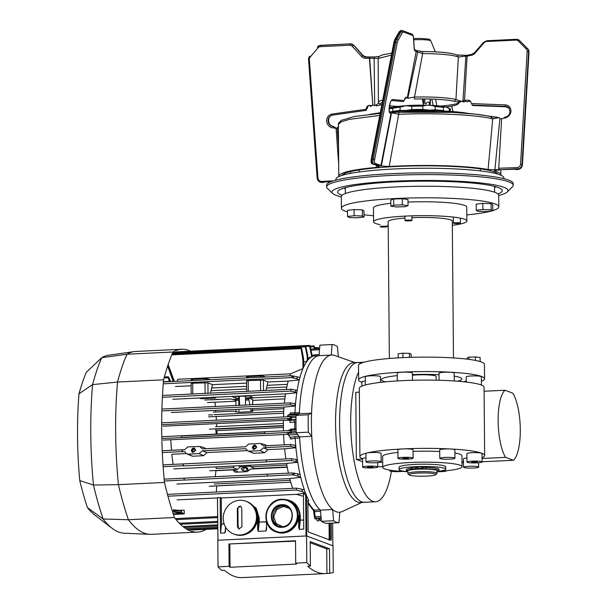 <?xml version="1.0" encoding="UTF-8"?>
<svg xmlns="http://www.w3.org/2000/svg" width="608" height="608" viewBox="0 0 608 608"><rect width="100%" height="100%" fill="white"/><g stroke="black" fill="none" stroke-linecap="round" stroke-linejoin="round"><path stroke-width="0.91" d="M373.54 215.734A78.706 9.69 -0.5 0 1 364.04 214.806M347.487 211.88A78.706 9.69 -0.5 0 1 341.407 208.21A78.706 9.69 -0.5 0 1 395.983 198.504A78.706 9.69 -0.5 0 1 498.811 206.834A78.706 9.69 -0.5 0 1 492.799 210.611M341.407 208.21L341.308 196.642A78.706 9.69 -0.5 0 1 395.884 186.937A78.706 9.69 -0.5 0 1 498.712 195.267L498.811 206.834M491.538 210.976A78.706 9.69 -0.5 0 1 466.815 214.92M409.541 220.871A3.496 0.433 -0.5 0 1 404.966 220.506A3.496 0.433 -0.5 0 1 407.398 220.073A3.496 0.433 -0.5 0 1 411.966 220.438A3.496 0.433 -0.5 0 1 409.541 220.871M386.969 226.488A3.496 0.433 -0.5 0 1 387.136 226.617A3.496 0.433 -0.5 0 1 384.18 227.065A3.496 0.433 -0.5 0 1 380.304 226.807A3.496 0.433 -0.5 0 1 380.137 226.678A3.496 0.433 -0.5 0 1 383.093 226.229A3.496 0.433 -0.5 0 1 386.969 226.488M453.553 223.273A3.496 0.433 -0.5 0 1 453.386 223.144A3.496 0.433 -0.5 0 1 456.342 222.695A3.496 0.433 -0.5 0 1 460.21 222.954A3.496 0.433 -0.5 0 1 460.385 223.083A3.496 0.433 -0.5 0 1 457.429 223.531A3.496 0.433 -0.5 0 1 453.553 223.273M347.525 216.478L354.145 215.718L362.414 216L364.063 217.041L357.443 217.808L349.174 217.527L347.525 216.478L347.472 210.345L354.092 209.585L362.36 209.866L364.01 210.908L364.063 217.041M354.145 215.718L354.092 209.585M362.414 216L362.36 209.866M492.799 210.832L486.18 211.592L477.918 211.31L476.262 210.269L482.881 209.509L491.15 209.79L492.799 210.832L492.746 204.698L491.097 203.657L482.828 203.376L482.881 209.509M491.15 209.79L491.097 203.657M476.262 210.269L476.208 204.136L482.828 203.376M402.298 204.866L408.029 205.633L405.164 206.674L396.568 206.956L390.838 206.188L393.71 205.147L402.298 204.866L402.245 198.732L407.976 199.5L408.029 205.633M390.838 206.188L390.784 200.055L393.657 199.014L402.245 198.732M393.71 205.147L393.657 199.014M361.874 382.31A62.966 7.752 -0.5 0 1 358.644 379.901A62.966 7.752 -0.5 0 1 402.306 372.134A62.966 7.752 -0.5 0 1 484.568 378.799A62.966 7.752 -0.5 0 1 481.392 381.269M358.644 379.901L358.522 365.438A62.966 7.752 -0.5 0 1 402.184 357.671A62.966 7.752 -0.5 0 1 484.447 364.336L484.568 378.799M389.363 358.492L388.17 221.692A32.064 3.944 -0.5 0 1 404.951 218.067M388.2 225.857A46.641 5.738 -0.5 0 1 387.129 225.735M380.122 224.686A46.641 5.738 -0.5 0 1 373.593 221.814A46.641 5.738 -0.5 0 1 405.931 216.068A46.641 5.738 -0.5 0 1 466.868 221A46.641 5.738 -0.5 0 1 452.329 225.302M373.593 221.814L373.472 207.928A46.641 5.738 -0.5 0 1 390.815 203.308M407.998 202.084A46.641 5.738 -0.5 0 1 466.746 207.115L466.868 221M411.943 217.664A32.064 3.944 -0.5 0 1 452.291 221.13L453.484 357.937M385.525 381.847A40.227 4.955 -0.5 0 1 397.252 375.615M412.406 374.604A40.227 4.955 -0.5 0 1 439.052 374.733M454.222 376.17A40.227 4.955 -0.5 0 1 457.725 381.216M480.145 361.57L480.115 357.474L475.372 356.926L468.867 357.192L467.096 358.006L467.104 359.153M475.372 356.926L475.403 360.422M468.867 357.192L468.882 359.374M411.168 357.329L411.137 354.145L409.427 353.354L402.929 353.195L398.149 353.818L398.187 357.884M402.929 353.195L402.967 357.633M409.427 353.354L409.458 357.382M409.138 474.894L407.968 473.769A14.577 1.794 -0.5 0 1 407.854 473.548A14.577 1.794 -0.5 0 1 420.158 471.664A14.577 1.794 -0.5 0 1 436.301 472.75A14.577 1.794 -0.5 0 1 437.008 473.29A14.577 1.794 -0.5 0 1 436.894 473.518L435.746 474.666A13.406 1.649 179.5 0 0 435.206 473.959A13.406 1.649 179.5 0 0 419.535 472.994A13.406 1.649 179.5 0 0 409.138 474.894A13.406 1.649 179.5 0 0 409.678 475.19A13.406 1.649 179.5 0 0 423.7 476.208A13.406 1.649 179.5 0 0 435.746 474.666M437.008 473.29L436.985 470.744A14.577 1.794 179.5 0 0 436.278 470.204A14.577 1.794 179.5 0 0 420.136 469.118A14.577 1.794 179.5 0 0 407.831 471.002L407.854 473.548M412.406 375.258A14.577 1.794 -0.5 0 1 435.457 375.904A14.577 1.794 -0.5 0 1 436.156 376.443L436.194 380.205M417.483 467.719A14.577 1.794 179.5 0 0 417.103 467.742M413.28 469.102L415.56 469.042L413.28 469.102M419.391 468.814L421.663 468.745L419.391 468.814M419.056 469.156L417.491 468.57A18.772 2.31 -0.5 0 1 421.914 468.449L423.176 468.586A3.496 0.433 179.5 0 0 425.82 468.852A16.325 2.006 -0.5 0 1 438.193 470.106A16.325 2.006 -0.5 0 1 438.984 470.714A16.325 2.006 -0.5 0 1 436.992 471.694A7.577 0.935 179.5 0 0 446.728 470.721A7.577 0.935 179.5 0 0 446.728 470.698L446.728 470.698M407.839 471.823A16.325 2.006 -0.5 0 1 407.124 471.603A16.325 2.006 -0.5 0 1 406.334 470.995A16.325 2.006 -0.5 0 1 410.742 469.581A3.496 0.433 179.5 0 0 411.684 469.277A3.496 0.433 179.5 0 0 411.517 469.148L411.51 467.757A3.496 0.433 179.5 0 1 411.677 467.886L411.684 468.958M423.176 468.586L423.16 467.195A3.496 0.433 179.5 0 0 425.813 467.468A16.325 2.006 -0.5 0 1 438.186 468.715A16.325 2.006 -0.5 0 1 438.968 469.323L438.984 470.714M411.403 469.102L411.859 468.935L411.844 467.552A18.772 2.31 -0.5 0 1 415.811 467.263L417.384 467.848L417.4 469.232L415.826 468.654L415.811 467.263M411.859 468.935A18.772 2.31 -0.5 0 1 415.826 468.654M417.491 468.57L417.483 467.18A18.772 2.31 -0.5 0 1 421.906 467.066L423.046 467.157L423.054 468.54M406.334 470.995L406.326 469.604A16.325 2.006 -0.5 0 1 410.734 468.19A3.496 0.433 179.5 0 0 411.396 468.061M424.726 469.08A13.65 1.68 179.5 0 0 420.06 469.125M391.4 471.36A69.958 21.212 -92.8 0 1 375.524 501.752A69.958 21.212 -92.8 0 1 372.757 501.296A69.958 21.212 -92.8 0 1 352.047 446.675A69.958 21.212 -92.8 0 1 358.576 371.997M375.524 501.752L364.42 502.284A69.958 21.212 -92.8 0 1 361.661 501.836A69.958 21.212 -92.8 0 1 339.697 428.906A69.958 21.212 -92.8 0 1 357.679 362.528L363.964 362.231M362.543 458.789A62.381 7.676 -0.5 0 1 359.898 456.608L359.305 388.337A62.381 7.676 -0.5 0 1 366.176 384.765A62.381 7.676 -0.5 0 1 402.564 380.654A62.381 7.676 -0.5 0 1 450.148 380.714A62.381 7.676 -0.5 0 1 481.057 384.932A62.381 7.676 -0.5 0 1 484.059 387.25L484.66 455.521A62.381 7.676 -0.5 0 1 482.053 457.74M482.091 461.928A7.577 0.935 179.5 0 0 481.726 461.647A7.577 0.935 179.5 0 0 473.336 461.084A7.577 0.935 179.5 0 0 466.936 462.057A7.577 0.935 179.5 0 0 467.301 462.338A7.577 0.935 179.5 0 0 475.692 462.908A7.577 0.935 179.5 0 0 482.091 461.928L482.015 453.484A7.577 0.935 179.5 0 0 481.65 453.196A62.381 7.676 -0.5 0 1 484.66 455.521M463.486 461.472A62.381 7.676 -0.5 0 1 461.974 461.647M382.69 462.338A62.381 7.676 -0.5 0 1 380.623 462.141M380.479 382.386L380.426 376.626A7.577 0.935 179.5 0 0 380.061 376.344A7.577 0.935 179.5 0 0 371.67 375.774A7.577 0.935 179.5 0 0 365.271 376.755L365.34 384.986M412.452 380.281L412.391 373.008A7.577 0.935 179.5 0 0 412.026 372.727A7.577 0.935 179.5 0 0 403.628 372.157A7.577 0.935 179.5 0 0 397.229 373.137L397.298 380.935M454.26 380.965L454.191 373.061A7.577 0.935 179.5 0 0 453.826 372.78A7.577 0.935 179.5 0 0 445.436 372.218A7.577 0.935 179.5 0 0 439.037 373.198L439.098 380.274M481.422 385.069L481.346 376.77A7.577 0.935 179.5 0 0 480.981 376.481A7.577 0.935 179.5 0 0 472.591 375.919A7.577 0.935 179.5 0 0 466.192 376.899L466.237 382.037M438.003 471.405A39.642 4.879 179.5 0 0 462.019 466.708A39.642 4.879 179.5 0 0 460.112 465.234A39.642 4.879 179.5 0 0 416.206 462.285A39.642 4.879 179.5 0 0 382.728 467.4A39.642 4.879 179.5 0 0 384.644 468.874A39.642 4.879 179.5 0 0 407.421 471.702M462.019 466.708L461.92 455.719A39.642 4.879 179.5 0 0 460.013 454.244A39.642 4.879 179.5 0 0 454.89 453.006M407.398 471.694A23.317 2.873 -0.5 0 1 400.201 470.44A23.317 2.873 -0.5 0 1 399.076 469.574A23.317 2.873 -0.5 0 1 418.768 466.564A23.317 2.873 -0.5 0 1 444.592 468.297A23.317 2.873 -0.5 0 1 445.71 469.163A23.317 2.873 -0.5 0 1 438.155 471.352M445.71 469.163L445.694 466.853A23.317 2.873 179.5 0 0 444.57 465.986A23.317 2.873 179.5 0 0 418.745 464.254A23.317 2.873 179.5 0 0 399.053 467.256L399.076 469.574M463.896 467.514A7.577 0.935 179.5 0 0 472.294 468.084A7.577 0.935 179.5 0 0 478.694 467.104A7.577 0.935 179.5 0 0 478.329 466.822A7.577 0.935 179.5 0 0 469.931 466.26A7.577 0.935 179.5 0 0 463.532 467.233A7.577 0.935 179.5 0 0 463.896 467.514M471.74 462.126L477.432 461.966L471.74 462.126M440.146 458.637A7.577 0.935 179.5 0 0 448.537 459.2A7.577 0.935 179.5 0 0 454.936 458.227A7.577 0.935 179.5 0 0 454.571 457.946A7.577 0.935 179.5 0 0 446.181 457.383A7.577 0.935 179.5 0 0 439.782 458.356A7.577 0.935 179.5 0 0 440.146 458.637M454.936 458.227L454.86 449.776A7.577 0.935 179.5 0 0 454.495 449.494A7.577 0.935 179.5 0 0 450.741 448.985A7.577 0.935 179.5 0 0 439.706 449.912L439.782 458.356M398.339 458.584A7.577 0.935 179.5 0 0 406.737 459.146A7.577 0.935 179.5 0 0 413.136 458.166A7.577 0.935 179.5 0 0 412.771 457.885A7.577 0.935 179.5 0 0 404.373 457.322A7.577 0.935 179.5 0 0 397.974 458.295A7.577 0.935 179.5 0 0 398.339 458.584M413.136 458.166L413.06 449.722A7.577 0.935 179.5 0 0 412.695 449.441A7.577 0.935 179.5 0 0 403.157 448.917A7.577 0.935 179.5 0 0 397.906 449.852L397.974 458.295M402.777 458.364L408.47 458.204L402.777 458.364M366.373 462.202A7.577 0.935 179.5 0 0 374.771 462.764A7.577 0.935 179.5 0 0 381.17 461.784A7.577 0.935 179.5 0 0 380.806 461.502A7.577 0.935 179.5 0 0 372.408 460.94A7.577 0.935 179.5 0 0 366.008 461.913A7.577 0.935 179.5 0 0 366.373 462.202M381.17 461.784L381.094 453.34A7.577 0.935 179.5 0 0 380.73 453.059A7.577 0.935 179.5 0 0 374.133 452.466A7.577 0.935 179.5 0 0 366.776 453.036A7.577 0.935 179.5 0 0 365.94 453.469L366.008 461.913M362.976 467.377A7.577 0.935 179.5 0 0 371.366 467.94A7.577 0.935 179.5 0 0 377.766 466.959A7.577 0.935 179.5 0 0 377.401 466.678A7.577 0.935 179.5 0 0 369.01 466.116A7.577 0.935 179.5 0 0 362.611 467.096A7.577 0.935 179.5 0 0 362.976 467.377M367.414 467.157L373.107 466.997L367.414 467.157M390.898 470.296A7.577 0.935 179.5 0 0 389.766 470.797A7.577 0.935 179.5 0 0 390.131 471.078A7.577 0.935 179.5 0 0 402.04 471.42M513.418 460.279A36.146 10.959 87.2 0 0 520.296 429.4A36.146 10.959 87.2 0 0 512.833 393.171L505.005 390.245A36.146 10.959 -92.8 0 0 498.134 421.124A36.146 10.959 -92.8 0 0 505.59 457.353L513.418 460.279L482.091 461.791M463.494 462.688L461.981 462.764M382.728 466.587L377.766 466.822M365.978 457.832A7.577 0.935 179.5 0 0 362.535 458.645L362.611 467.096M359.898 456.608A62.381 7.676 -0.5 0 1 366.776 453.036A62.381 7.676 -0.5 0 1 403.157 448.917A62.381 7.676 -0.5 0 1 450.741 448.985A62.381 7.676 -0.5 0 1 481.65 453.196A7.577 0.935 179.5 0 0 473.26 452.633A7.577 0.935 179.5 0 0 466.86 453.614L466.936 462.057M466.898 457.976A7.577 0.935 179.5 0 0 463.463 458.789L463.532 467.233M408.28 468.631A15.74 1.938 -0.5 0 1 411.274 468.092M416.746 467.613A15.74 1.938 -0.5 0 1 417.483 467.567M424.924 467.438A15.74 1.938 -0.5 0 1 429.788 467.598M439.721 451.531A39.642 4.879 179.5 0 0 413.075 451.394M397.928 452.42A39.642 4.879 179.5 0 0 382.637 456.41L382.728 467.4M365.309 381.117A7.577 0.935 179.5 0 0 361.866 381.93L361.904 386.118M466.23 381.262A7.577 0.935 179.5 0 0 463.334 381.725M362.543 459.124L356.364 459.42L355.779 392.312L359.336 392.137M484.097 391.256L505.005 390.245M362.566 461.738L356.364 459.42M482.06 458.485L505.59 457.353M364.481 502.284L360.521 502.55A70.034 21.234 -92.8 0 1 357.633 502.102A70.034 21.234 -92.8 0 1 335.639 428.906A70.034 21.234 -92.8 0 1 353.772 362.649L357.74 362.528M333.617 520.729L321.404 521.314A89.201 27.041 -92.8 0 0 326.77 523.321L338.975 522.736A89.201 27.041 -92.8 0 1 333.617 520.729L332.622 509.542A78.706 23.864 87.2 0 0 336.209 511.746A78.706 23.864 87.2 0 0 339.781 512.217A78.706 23.864 -92.8 0 0 342.205 511.526L361.76 502.466M321.404 521.314L320.416 510.127L332.622 509.542A78.706 23.864 -92.8 0 1 311.775 436.308L299.562 436.901L296.187 432.736L308.393 432.151A89.201 27.041 -92.8 0 1 308.241 414.793L311.57 413.136A78.706 23.864 -92.8 0 1 331.276 355.064L319.063 355.657L319.869 345.139L332.074 344.546A89.201 27.041 -92.8 0 1 334.757 345.124A89.201 27.041 -92.8 0 1 337.44 346.552L338.344 356.767M364.542 502.284A69.958 21.212 -92.8 0 1 361.661 501.836A69.958 21.212 -92.8 0 1 339.69 428.708A69.958 21.212 -92.8 0 1 357.8 362.528A69.958 21.212 -92.8 0 1 360.445 362.984M338.975 522.736L339.781 512.217M320.416 510.127A78.706 23.864 -92.8 0 1 299.562 436.901M308.393 432.151L311.775 436.308A78.706 23.864 87.2 0 1 311.57 413.136L299.364 413.729A78.706 23.864 -92.8 0 1 319.063 355.657M296.187 432.736A89.201 27.041 -92.8 0 1 296.035 415.386L308.241 414.793M296.035 415.386L299.364 413.729M332.074 344.546L331.276 355.064A78.706 23.864 87.2 0 1 334.674 355.475A78.706 23.864 87.2 0 1 334.848 355.536M233.746 534.037L234.642 534.371A17.488 16.53 -69.5 0 0 257.412 517.188A17.488 16.53 -69.5 0 0 246.886 501.608L245.997 501.273A17.488 16.53 -69.5 0 0 223.22 518.457A17.488 16.53 -69.5 0 0 233.746 534.037A17.488 16.53 -69.5 0 0 256.515 516.853A17.488 16.53 -69.5 0 0 245.997 501.273M240.677 506.266A2.333 2.204 -69.5 0 0 237.926 508.638L237.318 508.41L240.403 506.137L241.764 508.197L241.923 526.71L238.929 529.021L237.485 526.923L238.093 527.151A2.333 2.204 -69.5 0 0 239.218 529.104M238.093 527.151L237.926 508.638M237.485 526.923L237.318 508.41M190.555 351.173A180.728 54.796 87.2 0 0 181.655 349.258A180.728 54.796 87.2 0 0 173.014 352.002A205.914 62.426 87.2 0 0 163.575 379.818A180.728 54.796 87.2 0 0 164.472 482.44A205.914 62.426 87.2 0 0 174.458 517.514L128.402 519.734A180.728 54.796 87.2 0 0 144.316 533.155A180.728 54.796 87.2 0 0 149.933 534.333A180.728 54.796 87.2 0 0 151.46 534.326L197.516 532.106A180.728 54.796 87.2 0 0 206.158 529.355A205.914 62.426 87.2 0 0 206.165 529.348M174.458 517.514A180.728 54.796 87.2 0 0 190.372 530.936A180.728 54.796 87.2 0 0 197.516 532.106M181.655 349.258L135.599 351.477A180.728 54.796 87.2 0 0 134.079 351.622A180.728 54.796 87.2 0 0 126.958 354.228A205.914 62.426 87.2 0 0 117.519 382.037A180.728 54.796 87.2 0 0 118.416 484.66A205.914 62.426 87.2 0 0 128.402 519.734L103.132 518.989A178.372 54.082 87.2 0 0 112.054 528.268A178.372 54.082 87.2 0 0 118.704 532.053A178.372 54.082 87.2 0 0 124.245 533.216L149.933 534.333M134.079 351.622L108.619 355.209A178.372 54.082 87.2 0 0 101.726 357.694A203.558 61.712 87.2 0 0 92.583 384.621A178.372 54.082 87.2 0 0 93.465 485.032A203.558 61.712 87.2 0 0 103.132 518.989L87.438 507.596A163.856 49.674 87.2 0 0 94.78 515.022L112.054 528.268M164.472 482.44L118.416 484.66L93.465 485.032L79.739 480.563A189.042 57.312 87.2 0 0 87.438 507.596M163.575 379.818L117.519 382.037L92.583 384.621L78.979 393.809A163.856 49.674 87.2 0 0 79.739 480.563M173.014 352.002L126.958 354.228L101.726 357.694L86.26 372.37A189.042 57.312 87.2 0 0 78.979 393.809M216.319 492.016A180.728 54.796 87.2 0 0 216.691 485.921M217.064 434.044A180.728 54.796 87.2 0 0 216.927 430.639M216.744 426.649A180.728 54.796 87.2 0 0 216.592 423.882M216.38 420.189A180.728 54.796 87.2 0 0 216.144 416.495M215.825 411.966A180.728 54.796 87.2 0 0 215.703 410.37M215.384 406.486A180.728 54.796 87.2 0 0 215.012 402.222M295.716 563.122A202.882 61.507 87.2 0 0 296.62 564.064L230.029 567.279A202.882 61.507 -92.8 0 1 229.132 566.337L228.935 543.985L295.526 540.77L295.716 563.122L306.82 562.59L306.584 535.952L217.801 540.238L218.029 566.869A202.882 61.507 87.2 0 0 221.624 570.372L224.398 570.243A202.882 61.507 87.2 0 0 234.072 576.285A202.882 61.507 87.2 0 0 242.09 577.6L325.326 573.587A202.882 61.507 -92.8 0 1 317.308 572.272A202.882 61.507 -92.8 0 1 307.633 566.223L310.407 566.094L310.194 541.568L329.498 548.781L326.724 548.918L310.209 542.746M306.82 562.59A202.882 61.507 87.2 0 0 310.407 566.094M218.029 566.869L229.132 566.337M326.724 548.918L326.937 573.435A202.882 61.507 -92.8 0 1 325.326 573.587M329.498 548.781L329.711 573.306L326.937 573.435M329.711 573.306A202.882 61.507 87.2 0 0 333.268 572.47L333.032 545.84L306.584 535.952M228.935 543.985L295.526 541.143M229.832 544.312L230.029 567.279M281.93 527.288C267.976 528.588 267.771 504.777 281.732 504.731C295.678 503.432 295.883 527.242 281.93 527.288M289.454 508.432L283.351 506.487L276.686 509.588L273.729 516.602L276.108 523.534L282.614 526.733M239.37 396.636A3.093 0.38 -0.5 0 1 239.347 396.591A3.093 0.38 -0.5 0 1 241.49 396.211A3.093 0.38 -0.5 0 1 245.381 396.424A3.093 0.38 -0.5 0 1 245.526 396.538A3.093 0.38 -0.5 0 1 245.503 396.583L246.339 395.747M244.804 467.75A2.333 2.204 110.5 0 1 247.03 471.656M246.749 467.674L248.193 469.764L247.182 471.648M241.239 468.73L243.291 467.187L244.234 468.586L242.189 470.136L241.239 468.73M243.291 467.187L246.324 468.32L247.274 469.726L245.222 471.268L242.189 470.136M173.979 510.287A0.585 0.456 -83 0 0 173.592 509.755L181.268 510.697A0.585 0.456 97 0 1 181.655 511.237L181.678 512.688A0.585 0.456 100 0 1 181.222 513.304L173.523 511.951A0.585 0.456 100 0 0 173.979 511.328L173.979 510.287L181.655 511.237M173.508 509.755L181.192 510.697A0.585 0.456 97 0 1 181.268 510.697M298.741 527.691L299.531 515.835A16.91 15.975 -69.5 0 0 289.355 500.772L281.838 499.297C264.761 499.092 259.836 526.931 276.085 531.916A16.91 15.975 110.5 0 1 265.916 516.853A16.91 15.975 110.5 0 1 281.861 499.297A16.91 15.975 110.5 0 1 287.926 500.24A16.91 15.975 110.5 0 1 298.095 515.303A16.91 15.975 110.5 0 1 282.15 532.851A16.91 15.975 110.5 0 1 276.085 531.916L276.625 532.114A16.91 15.975 -69.5 0 0 298.634 515.5L298.741 527.691L299.311 529.355L303.749 529.142L303.445 494.03L306.409 495.269A78.706 23.864 87.2 0 0 308.902 500.665A2.333 0.707 87.2 0 0 308.59 500.316A2.333 0.707 87.2 0 0 308.499 500.3A2.333 0.707 87.2 0 0 307.891 502.36L308.134 529.614A2.333 0.707 87.2 0 0 308.864 532.19L330.668 540.337A2.333 0.707 87.2 0 0 331.36 538.293L331.231 523.108M318.896 518.343A4.37 1.322 -92.8 0 1 317.802 521.064A4.37 1.322 -92.8 0 1 317.634 521.033A4.37 1.322 -92.8 0 1 316.464 518.464M316.023 518.464L315.423 519.042A0.585 0.54 122.7 0 1 315.985 518.442A1.748 0.532 87.2 0 0 316.031 518.464A1.748 0.532 87.2 0 0 316.099 518.48A1.748 0.532 87.2 0 0 316.168 518.457M255.428 445.17A2.333 2.204 -69.5 0 0 253.916 449.57M256.751 447.207L255.231 445.086L252.312 447.42L253.832 449.54L256.751 447.207M256.28 447.04L255.672 448.666M256.31 447.344L255.368 445.945L253.316 447.488L254.266 448.894L256.31 447.344M194.393 448.111A2.333 2.204 -69.5 0 0 192.88 452.512M195.715 450.148L194.195 448.028L191.269 450.361L192.789 452.481L195.715 450.148M195.244 449.981L194.628 451.607M195.274 450.292L194.324 448.886L192.28 450.437L193.222 451.835L195.274 450.292M296.354 432.942L288.01 433.344L287.987 432.805L291.414 432.645L291.528 430.73L290.282 430.517L290.282 432.372L161.842 438.566M288.458 430.297L288.032 430.897L288.458 430.297L296.088 429.932L288.39 430.289M247.95 533.376A16.91 15.975 -69.5 0 0 257.572 517.484L257.678 529.674L258.248 531.339L266.015 530.966L266.555 529.249L266.486 521.2M164.084 377.918L168.135 377.72L168.287 376.778L168.819 377.978M164.35 376.96L168.287 376.778M170.711 381.588L169.875 380.494L169.176 380.638L168.135 377.72L168.826 377.576L170.232 380.608A2.333 2.212 -72.4 0 0 170.552 381.193L170.947 381.581M163.415 381.702L169.602 381.406L169.176 380.638M169.602 381.406L170.05 381.626M299.068 413.873A1.748 0.532 87.2 0 0 299.402 412.65A78.706 23.864 -92.8 0 1 318.729 355.703L314.283 355.916L314.488 354.821L319.147 354.601M318.729 355.703A1.748 0.532 87.2 0 0 319.139 354.738M314.283 355.916A78.706 23.864 87.2 0 0 313.067 356.212A78.706 23.864 87.2 0 0 312.124 356.6A78.706 23.864 87.2 0 0 311.448 356.957A78.706 23.864 87.2 0 0 307.899 360.042A78.706 23.864 87.2 0 0 307.192 360.932A78.706 23.864 87.2 0 0 303.711 366.867A78.706 23.864 87.2 0 0 302.951 368.585A78.706 23.864 87.2 0 0 299.881 377.629A78.706 23.864 87.2 0 0 299.28 379.916A78.706 23.864 87.2 0 0 297.137 390.549A78.706 23.864 87.2 0 0 296.803 392.745L295.518 392.19A168.484 51.08 -92.8 0 1 295.64 390.078L297.137 390.549M312.124 356.6L312.109 355.232A168.484 51.08 87.2 0 0 311.44 355.254L311.448 356.957L307.868 358.173M307.899 360.042L307.838 355.878A168.484 51.08 87.2 0 0 307.177 356.083L307.192 360.932L303.643 362.231M303.711 366.867L303.597 358.773A193.671 58.718 87.2 0 0 302.921 360.43L301.196 349.562L302.67 353.461L301.69 348.832C301.226 347.609 300.998 347.54 301.013 348.627L301.196 349.562M303.597 358.773L302.67 353.461M302.921 360.43L302.951 368.585L290.54 373.829A75.21 22.8 87.2 0 0 289.811 375.843M192.69 380.532L192.683 379.293L191.064 379.582L191.072 380.608M192.683 379.293L204.964 378.7L204.98 379.939M207.898 379.795L207.89 378.852L204.964 378.7M207.89 378.852L210.239 379.681M263.386 377.12L263.378 376.177L265.734 377.006M263.378 376.177L260.46 376.025L260.467 377.264M248.186 377.857L248.17 376.618L260.46 376.025M248.17 376.618L246.559 376.907L246.567 377.933M290.54 373.829L177.772 379.27A75.21 22.8 87.2 0 0 177.042 381.284M171.798 354.859L301.013 348.627C300.998 347.54 301.226 347.609 301.69 348.832M307.177 356.083L305.284 346.849L172.474 353.256M307.838 355.878L305.93 347.054C305.474 345.83 305.262 345.754 305.284 346.849C305.262 345.754 305.474 345.83 305.93 347.054M311.44 355.254L309.571 346.226L305.718 346.416M312.109 355.232L310.186 346.438C309.738 345.207 309.533 345.139 309.571 346.226C309.533 345.139 309.738 345.207 310.186 346.438M314.321 348.924L313.865 346.735C313.812 345.64 314.009 345.716 314.45 346.948L314.876 348.878M310.285 346.902L313.865 346.735C313.812 345.64 314.009 345.716 314.45 346.948M215.278 476.68A75.21 22.8 87.2 0 0 215.908 470.721L232.849 469.9L234.832 472.044L235.988 472.188L247.084 471.656L250.694 469.042L287.25 467.278M250.694 466.26L240.578 466.746L237.264 469.376L234.916 469.49L234.87 470.516M287.189 466.967L254.767 468.532L250.876 466.777L249.903 465.219M234.255 465.971L233.046 467.636L237.264 469.376M233.046 467.636L216.098 468.456A75.21 22.8 87.2 0 0 216.212 466.845M232.849 469.9L237.173 471.215L237.53 472.112M306.766 535.914L306.029 535.8M329.901 536.514L330.197 539.03L329.133 539.076M330.197 539.03L330.06 523.161M224.154 523.99L221.494 524.111L220.514 533.163L224.952 532.942L225.492 531.225L225.454 526.9M225.462 531.802L225.492 531.225M266.494 521.748L258.499 522.059L266.494 521.945M266.532 529.819L266.555 529.249M299.311 529.355L300.299 520.121L299.562 520.083L303.673 520.152M217.983 540.299L217.489 497.724L220.202 497.511L220.514 533.163M218.356 540.208L306.029 535.982L305.672 494.669M224.086 523.8L221.494 524.111M221.502 523.921L221.274 497.975L296.385 494.35L303.46 496.31M220.202 497.511L221.274 497.975M303.673 519.954L300.299 520.121L300.261 515.873C299.113 505.461 293.512 499.943 283.465 499.32M288.01 433.344L288.397 434.994L290.29 437.464L290.556 439.067L295.192 438.254A78.706 23.864 87.2 0 0 295.708 445.444L295.29 445.307A168.484 51.08 87.2 0 0 295.389 447.503L295.921 447.731A78.706 23.864 87.2 0 0 297.388 459.861L296.104 459.45A168.484 51.08 87.2 0 0 296.263 461.677L297.768 462.323A78.706 23.864 87.2 0 0 300.109 474.628A78.706 23.864 87.2 0 0 300.747 477.379A78.706 23.864 87.2 0 0 304.426 490.048A78.706 23.864 87.2 0 0 305.528 493.065L296.385 494.35M304.426 490.048L301.735 489.189A193.671 58.718 87.2 0 0 302.495 491.766L305.528 493.065A78.706 23.864 87.2 0 0 306.409 495.269L306.766 536.02L332.85 545.771L332.652 523.04M287.994 433.086L287.607 432.911L287.88 434.484L290.084 437.19M181.572 437.486L181.473 435.944L264.708 431.931L264.807 433.474L181.572 437.486L181.473 435.944M161.804 436.711L290.282 430.517M294.067 430.456L294.812 428.838A1.748 0.532 87.2 0 0 294.812 428.83L296.058 428.769M289.788 430.829L290.16 429.24L294.812 428.838A78.706 23.864 87.2 0 1 294.751 422.043L293.976 420.037L295.974 419.946M288.055 419.436L287.804 419.33A0.585 0.555 -68.3 0 0 288.146 419.847L289.476 420.379A0.585 0.555 -68.3 0 0 289.697 420.417L290.1 422.446L294.751 422.036A78.706 23.864 -92.8 0 1 294.751 422.036L295.967 421.982M288.146 419.847A0.585 0.555 -68.3 0 0 288.367 419.885L289.697 420.417L293.976 420.037M287.964 415.583L287.721 415.712A0.585 0.555 62.4 0 1 288.23 415.112L287.85 416.997M289.902 414.215L290.328 412.87L290.084 414.139A0.585 0.555 -117.6 0 0 289.864 414.2L288.01 415.173M192.812 393.976L192.713 383.207L191.102 383.526L191.193 394.052M192.713 383.207L207.921 382.812L212.45 384.644L210.452 393.125M248.3 391.301L248.208 380.532L246.59 380.844L246.681 391.377M248.208 380.532L263.416 380.137L267.938 381.968L265.939 390.45M299.881 377.629L297.358 376.831A193.671 58.718 -92.8 0 0 296.788 378.845L299.28 379.916L288.207 381.094A75.21 22.8 87.2 0 0 286.315 389.462M295.64 390.078L290.844 389.242L162.48 395.436L290.791 389.257M290.898 389.249L290.989 391.096L162.382 397.298M295.518 392.19L290.989 391.096M295.534 403.849L295.009 403.682A168.484 51.08 -92.8 0 0 294.948 405.817L295.366 406A78.706 23.864 87.2 0 1 295.534 403.849A78.706 23.864 87.2 0 1 296.803 392.745L285.562 393.855L172.794 399.289M285.562 393.855A75.21 22.8 87.2 0 0 284.392 403.157M295.009 403.682L290.297 402.876L161.918 409.07L290.244 402.884M290.35 402.876L290.411 404.723L161.865 410.924M294.948 405.817L290.411 404.723M290.328 412.87L294.964 412.84A78.706 23.864 87.2 0 1 295.366 406L284.042 407.071L171.281 412.513M284.042 407.071A75.21 22.8 87.2 0 0 283.51 416.951M287.478 416.754L287.721 415.712M290.176 418.486L291.422 418.783L291.278 416.83L290.145 416.632L290.176 418.486L161.69 424.68M163.119 426.17L288.884 420.143M288.002 419.262L288.367 419.885L295.974 419.52M291.422 418.783L287.934 418.95M290.039 416.64L161.69 422.834L290.145 416.632M290.1 422.446L289.758 420.06M283.419 420.652A75.21 22.8 87.2 0 0 283.48 430.836M290.16 429.24L289.826 430.586M291.414 432.645L290.282 432.372M163.309 440.086L283.609 434.568A75.21 22.8 87.2 0 0 284.255 444.836M287.744 434.18L283.609 434.568M287.987 432.805L287.607 432.911M247.22 450.619L206.918 452.565L202.35 450.794L199.264 453.591L188.168 454.13L186.557 453.781L184.756 451.645L182.453 451.752L182.332 449.836L184.604 449.722L187.72 446.918L199.781 446.485L202.266 448.871L245.685 446.781L248.763 444.015L259.859 443.483L260.809 443.582L263.264 445.93L265.217 445.839M181.959 451.334L182.43 451.311M182.332 449.836L162.245 450.726L182.126 449.768M182.453 451.752L182.096 449.768M206.918 452.565L203.581 455.688L192.485 456.228L186.557 453.781M290.654 444.532L265.331 445.748L265.688 447.739L263.393 447.853L260.308 450.65L249.204 451.182L247.6 450.84L245.792 448.696L202.35 450.794M263.393 447.853L267.961 449.624L264.617 452.747L253.521 453.279L247.6 450.84M292.668 474.802L295.116 473.358L292.76 472.94L292.668 474.802L267.444 476.064L184.209 480.077L184.087 478.184L267.307 474.164L267.353 476.018M267.307 474.164L292.76 472.94M300.109 474.628L297.616 473.837A193.671 58.718 87.2 0 0 298.224 476.292L293.147 474.916M297.616 473.837L295.116 473.358M298.224 476.292L300.747 477.379L289.765 478.595A75.21 22.8 87.2 0 0 292.699 488.33M301.735 489.189L296.461 488.148L167.458 494.372L296.408 488.156M296.506 488.148L296.263 490.018L167.952 496.204M302.495 491.766L296.263 490.018M184.087 478.184L164.16 479.15L184.087 478.184L184.209 480.077M176.996 484.036L289.765 478.595M297.388 459.861A78.706 23.864 87.2 0 0 297.768 462.323L286.566 463.448A75.21 22.8 87.2 0 0 288.45 473.146M291.475 458.675L266.137 459.891L266.57 461.913L183.335 465.926L182.902 463.904L163.028 464.869L182.902 463.904M296.263 461.677L291.521 460.522L266.19 461.746M296.104 459.45L291.528 458.668L266.137 459.891M291.582 458.668L291.521 460.522M286.566 463.448L173.804 468.89M266.015 460.005L182.932 463.912M183.335 465.926L183.213 463.995M295.708 445.444A78.706 23.864 87.2 0 0 295.921 447.731L284.62 448.818A75.21 22.8 87.2 0 0 285.859 458.941M260.809 443.582L264.906 444.63L266.722 445.679M295.389 447.503L290.73 446.378L265.377 447.602M295.29 445.307L290.7 444.524L265.331 445.748M290.753 444.532L290.73 446.378M284.62 448.818L267.961 449.624M186.185 453.568L171.851 454.26A75.21 22.8 87.2 0 0 173.098 464.383M199.781 446.485L203.878 447.534L205.816 448.704M170.84 440.01A75.21 22.8 87.2 0 0 171.486 450.277M290.556 439.067L290.107 437.737M320.5 511.108A1.748 0.532 87.2 0 0 320.074 509.831A78.706 23.864 -92.8 0 1 299.622 438.018L295.192 438.254M295.184 438.231L294.568 436.696L299.22 436.476M299.622 438.018A1.748 0.532 87.2 0 0 299.265 436.536M306.462 501.912A2.333 0.707 87.2 0 0 306.455 502.428L306.69 529.682M329.787 523.176L329.924 538.361L329.186 538.323L329.057 523.214M320.515 511.26L314.632 511.541A1.748 0.532 87.2 0 0 314.192 510.112A0.585 0.532 -47.9 0 0 313.614 510.705L307.899 503.219M313.91 511.655L314.632 511.541L315.096 516.716L314.366 516.823L313.614 510.705M320.971 516.428L315.096 516.716A1.748 0.532 87.2 0 0 315.567 518.168A0.585 0.54 -55.2 0 0 315.005 518.761L314.366 516.823M320.781 520.114A1.748 0.532 87.2 0 0 320.796 520.114A1.748 0.532 87.2 0 0 320.811 520.114L320.781 520.114A85.698 25.984 87.2 0 1 320.363 520.083A0.585 0.555 -84.1 0 0 319.831 520.691L319.033 518.092M320.712 520.106L319.831 520.691M306.455 502.428L306.044 502.504L306.31 529.773L306.865 531.711M328.662 539.858L329.186 538.323M177.126 499.867L217.466 497.922M173.212 513.813L181.876 513.395L184.247 513.92L182.202 512.757L181.876 513.395L181.222 513.304M172.208 510.705L173.652 510.629M178.729 510.386L184.194 510.12L184.247 513.92L173.424 514.444M237.287 512.384L237.751 512.362L237.994 526.771C238.199 527.926 238.389 527.995 238.564 526.984M237.287 512.666L237.751 512.362M306.234 495.018L305.672 495.041M234.756 484.91L209.243 486.278M290.753 482.205L234.574 485.055M214.198 483.991L290.221 480.32M244.553 471.778A2.333 2.204 110.5 0 1 243.702 470.698M286.839 465.044L250.876 466.777M216.152 434.089A75.21 22.8 87.2 0 0 215.756 429.134L283.396 425.866M213.317 412.102L233.183 411.13L238.921 412.216L251.21 411.624L252.723 411.221L251.233 410.263L283.928 408.682M210.862 399.889L230.592 398.932L235.896 400.322L239.446 400.406M245.495 400.117L248.961 399.95M252.768 404.685L252.723 399.585L248.9 398.042L285.205 396.294M250.876 410.316L250.61 408.682M249.934 404.822L248.566 398.141M287.386 384.355L267.056 385.335M246.635 386.323L211.569 388.01M210.953 390.693L246.658 388.968M266.441 388.01L286.794 387.03M231.58 396.454L235.881 398.194L235.57 396.264M239.233 396.5L238.784 396.522L238.8 398.392L239.392 398.362M245.51 398.073L252.601 397.389L248.748 395.626M249.569 396.006L245.906 396.18M235.866 396.37L238.784 396.522M213.993 397.495L215.612 398.012L213.241 397.48M219.047 399.486L218.325 399.357M218.705 399.342L204.782 400.011M200.739 398.726L215.612 398.012L214.381 397.48L199.508 398.194M235.881 398.194L238.8 398.392M236.003 412.026L235.98 409.389M235.942 405.498L235.896 400.322M213.993 414.686L283.761 411.327M283.396 423.434L215.521 426.71M318.752 348.688L318.721 348.551C318.288 347.32 318.106 347.244 318.166 348.331C318.106 347.244 318.288 347.32 318.721 348.551M318.25 348.711L314.792 348.498M299.014 413.904L294.371 414.124L294.964 412.84M297.358 376.831L292.281 375.835L294.287 378.176L291.924 377.598L291.81 375.752L292.281 375.835M296.788 378.845L294.287 378.176M291.703 375.759L163.4 381.946L291.81 375.752M175.438 386.536L191.117 385.784M246.612 383.101L212.45 384.644M267.938 381.968L288.207 381.094M170.286 381.619L170.027 380.821M170.552 381.193L170.232 380.608M504.085 178.714L503.758 177.521A83.95 10.336 179.5 0 0 394.128 168.978A83.95 10.336 179.5 0 0 335.95 178.988L335.639 180.181M513.198 185.303L513.182 183.57A93.282 11.484 179.5 0 0 391.316 173.698A93.282 11.484 179.5 0 0 326.633 185.197L326.648 186.93A93.282 11.484 -0.5 0 1 391.332 175.431A93.282 11.484 -0.5 0 1 513.198 185.303A93.282 11.484 -0.5 0 1 512.491 186.732L507.33 191.908A88.031 10.838 179.5 0 0 392.988 181.237A88.031 10.838 179.5 0 0 332.629 193.435A88.031 10.838 179.5 0 0 341.308 196.863M332.629 193.435L327.378 188.351A93.282 11.484 -0.5 0 1 326.648 186.93M497.922 193.914A82.331 10.138 179.5 0 0 502.246 190.274A82.331 10.138 179.5 0 0 394.736 181.891A82.331 10.138 179.5 0 0 337.683 191.702A82.331 10.138 179.5 0 0 342.076 195.274M494.562 187.431A80.454 9.903 179.5 0 0 496.242 186.854M343.626 188.184A80.454 9.903 179.5 0 0 345.321 188.738M498.712 195.495A88.031 10.838 179.5 0 0 507.33 191.908M406.114 105.655A29.731 3.663 -0.5 0 1 445.337 106.848M443.521 110.732A29.731 3.663 -0.5 0 1 442.32 110.937M411.783 106.354A30.902 3.808 -0.5 0 1 422.796 106.172C426.915 104.713 431.042 104.85 435.176 106.582A30.902 3.808 -0.5 0 1 443.46 107.411C445.36 106.278 447.283 106.742 449.236 108.802A30.902 3.808 -0.5 0 1 450.156 109.714C451.638 109.387 449.722 108.361 444.418 106.628C434.241 105.085 421.45 104.758 406.045 105.648L391.826 107.593L389.166 108.748L392.776 108.247A30.902 3.808 -0.5 0 1 400.056 107.168L405.908 105.701L411.783 106.354L411.814 109.592L405.954 110.466L400.087 110.405A30.902 3.808 -0.5 0 0 392.806 111.492L392.418 111.864M392.776 108.247L392.806 111.492M400.056 107.168L400.087 110.405M411.814 109.592A30.902 3.808 -0.5 0 1 422.826 109.41L422.796 106.172M435.176 106.582L435.199 109.828L429.02 110.078L422.826 109.41M435.199 109.828A30.902 3.808 -0.5 0 1 443.49 110.648L443.46 107.411M444.053 111.013L443.49 110.648M449.236 108.802L449.259 111.31M396.218 111.34A29.731 3.663 -0.5 0 1 394.782 111.112M391.75 107.669A29.731 3.663 -0.5 0 1 405.977 105.663M397.974 111.234A30.202 3.716 -0.5 0 1 405.954 110.466A30.202 3.716 -0.5 0 1 440.564 110.861M425.091 51.551A17.199 2.12 179.5 0 0 420.105 51.452M350.634 173.348L350.436 171.638M333.397 126.608L334.195 127.862A7 6.642 72.4 0 1 326.709 121.752A7 6.642 72.4 0 1 332.226 114.03L332.736 115.072A5.829 5.54 -107.6 0 0 333.397 126.608L335.236 127.528A3.496 3.321 -107.6 0 0 337.387 127.999M390.024 112.427L392.054 112.328L392.373 112.822L392.054 112.328L399.046 112.26L389.181 166.501A81.039 9.979 -0.5 0 1 488.095 169.51L492.723 118.902C477.196 114.752 435.138 112.708 398.521 114.312L392.373 112.822L391.316 114.03A3.496 1.125 -80.2 0 1 390.952 114.137A3.496 1.125 -80.2 0 1 390.883 114.114L380.95 165.551A1.163 1.102 110.5 0 1 380.783 165.969L375.501 163.993A1.163 1.102 110.5 0 1 374.353 164.532L372.651 164.114A1.163 1.102 110.5 0 1 372.468 164.061C371.154 163.59 370.766 161.88 371.321 158.924L371.374 158.954M499.054 117.587L475.137 114.106L452.626 112.374L399.023 112.26C434.705 110.694 475.654 112.685 490.778 116.728L492.723 118.902L499.054 117.595L499.928 118.393L494.897 169.761L488.095 169.51M490.778 116.728L499.054 117.595L499.996 118.507M494.882 170.476L494.844 171.053A81.039 9.979 -0.5 0 1 500.863 174.762A81.039 9.979 -0.5 0 1 500.802 175.165M494.388 170.772L494.844 171.053C493.757 170.612 494.935 170.278 498.393 170.058L499.761 169.989L498.666 169.579L494.897 169.761M471.033 54.674L470.615 55.404L467.111 56.088L464.527 100.343L467.924 100.183A3.496 3.146 136.5 0 1 471.048 102.737A1.163 1.049 -43.5 0 0 471.99 103.596L505.233 104.888A7 6.285 136.5 0 1 510.88 111.674A7 6.285 136.5 0 1 503.508 118.15A3.496 3.146 136.5 0 1 499.928 118.393M515.31 168.963L499.107 169.746L498.75 168.218L501.63 118.788L498.666 169.579M389.181 166.501L380.866 165.969L390.883 114.114A3.496 1.125 99.8 0 1 390.404 113.324A7 2.257 -80.2 0 1 389.371 106.126A7 2.257 -80.2 0 1 392.738 99.53L404.084 100.54L404.533 99.894M377.553 165.68L377.462 166.128L378.951 166.812M378.678 166.584C379.377 166.926 378.541 167.215 376.17 167.443L376.519 165.292M344.31 173.637L344.394 174.716M338.861 176.578A81.039 9.979 -0.5 0 1 338.793 176.183A81.039 9.979 -0.5 0 1 376.17 167.443M338.74 126.532L337.265 128.06A3.496 3.321 72.4 0 1 336.08 128.349L338.694 164.396L336.08 128.349L337.121 128.022L336.08 128.349A3.496 3.321 -107.6 0 1 334.195 127.862M497.785 174.086A78.181 9.622 179.5 0 0 494.243 171.882A78.181 9.622 179.5 0 0 410.506 165.999A78.181 9.622 179.5 0 0 341.856 175.446M377.462 166.128L380.866 165.969M415.317 50.304L416.176 51.657L407.276 97.713A3.496 1.125 99.8 0 0 406.638 97.994L404.875 98.26M415.5 50.358L422.431 51.528L422.644 53.572L414.512 97.044L407.71 98.321A3.496 1.125 -80.2 0 0 407.276 97.713L416.184 51.634L415.788 51.201A1.163 1.064 -40.5 0 0 415.393 50.084M374.726 164.532L378.83 166.068A1.163 1.102 110.5 0 1 378.412 165.999L374.528 164.548M378.83 166.068L380.783 165.969M402.329 30.598L401.417 30.438A4.666 1.505 99.8 0 0 401.333 30.415A4.666 1.505 99.8 0 0 400.148 31.396L395.724 39.125A4.666 1.505 99.8 0 0 394.683 42.203L372.104 159.007A4.666 1.505 99.8 0 0 372.651 164.114L374.353 164.532M415.112 50.95L415.788 51.201A1.163 1.102 -69.5 0 0 415.104 49.917L414.55 49.712A1.163 1.102 110.5 0 1 415.112 50.95A5.829 1.877 -80.2 0 1 414.139 48.397L413.425 37.027A3.496 1.125 99.8 0 0 412.84 35.492L403.378 31.958A3.496 1.125 99.8 0 0 402.42 32.68L397.997 40.409A3.496 1.125 99.8 0 0 397.214 42.712L374.642 159.516A3.496 1.125 99.8 0 0 375.052 163.347L380.95 165.551M404.084 100.54A1.163 1.102 95.1 0 1 402.808 101.498L391.658 100.51L402.891 101.513M389.204 111.826L390.404 113.324M469.688 55.45L469.764 54.69L467.453 55.282L467.111 56.065L464.527 100.343A3.496 3.146 136.5 0 0 462.984 100.784L462.004 101.49L455.954 99.514L458.356 57.03C452.884 54.895 440.975 53.747 422.644 53.572L416.184 51.634L415.872 50.593M467.111 56.088L467.385 55.275L469.764 54.69M515.424 169.161L515.136 167.686L517.043 167.595L517.682 169.442A4.666 4.195 -43.5 0 0 522.378 164.806L528.96 51.976L527.151 51.292A3.496 3.146 -43.5 0 0 526.315 48.997A1.163 0.509 135.1 0 1 527.493 48.541L519.483 40.5A1.163 0.509 135.1 0 0 519.483 40.5A1.163 0.509 135.1 0 0 518.305 40.949A3.496 3.146 -43.5 0 0 516.01 40.098L516.428 39.36A4.666 4.195 136.5 0 1 519.49 40.5L527.486 48.541A1.163 0.509 135.1 0 1 527.493 48.549A4.666 4.195 136.5 0 1 527.562 48.61A4.666 4.195 136.5 0 1 528.61 51.604L522.029 164.434A4.666 4.195 136.5 0 1 517.332 169.07L515.424 169.161L515.774 169.533L517.925 169.419M469.657 54.956L470.797 54.682M472.766 105.45A1.163 0.388 -87.8 0 1 472.644 105.503A1.163 0.388 -87.8 0 1 472.53 105.442L505.78 106.734A5.829 5.236 136.5 0 1 509.018 108.064M471.99 103.596A1.163 0.388 92.2 0 0 472.18 105.07L472.53 105.442M470.721 101.718A3.496 3.146 -43.5 0 0 467.256 101.84A3.496 3.146 136.5 0 0 465.584 101.46L465.652 100.29L465.584 101.46A3.496 3.146 -43.5 0 0 463.972 101.931L461.366 101.392M499.107 169.746L515.485 169.222M498.75 168.218L515.136 167.686M503.508 118.15L504.8 117.283C509.664 115.946 511.016 112.814 508.85 107.874A5.829 5.236 -43.5 0 0 505.423 106.362L472.18 105.07M435.092 110.382A2.333 0.631 74.9 0 0 434.796 109.995M429.864 103.064L430.35 105.321L429.864 103.064M369.428 58.459L368.015 58.231L368.501 56.977L374.452 56.947L374.11 58.216L369.421 58.436L372.818 105.192L369.618 57.22M370.462 105.48L370.196 106.294L371.116 106.248L372.544 105.214M323.714 182.294L324.421 181.99M367.49 56.909L366.563 56.947L367.635 56.992M366.708 57.038L368.273 56.962L368.015 58.231L365.925 58.338A5.829 5.54 72.4 0 1 361.524 56.468L352.328 46.368A3.496 3.321 -107.6 0 0 349.684 45.25L320.302 46.672A3.496 3.321 -107.6 0 0 318.014 47.804L310.164 57.091A3.496 3.321 -107.6 0 0 309.366 59.599L317.969 178.098A3.496 3.321 -107.6 0 0 321.556 181.42L333.336 180.85M324.231 181.99L321.959 182.476L321.556 181.42M331.839 181.359L323.517 181.762M368.547 56.97L369.725 57.167M332.226 114.03L365.423 109.364A1.163 1.11 -107.6 0 0 366.35 108.368A3.496 3.321 72.4 0 1 371.154 105.762A3.496 3.321 -107.6 0 1 372.818 105.192A3.496 3.321 72.4 0 1 374.437 105.534L376.466 104.933L378.678 102.95L380.441 104.66A39.064 4.811 -0.5 0 1 382.219 102.501M369.147 105.382A3.496 3.321 -107.6 0 0 367.392 108.034A1.163 1.11 72.4 0 1 366.464 109.03L365.948 110.405L332.736 115.072L365.932 110.405L365.423 109.364M332.249 115.155C326.564 116.523 327.864 126.411 333.784 126.494L333.739 126.494A5.829 5.54 72.4 0 1 332.074 115.208M367.825 56.985L368.509 56.977M436.772 105.701L435.594 99.226M459.998 101.65A40.812 5.024 -0.5 0 1 459.686 102.266L457.968 103.991A39.064 4.811 -0.5 0 1 446.135 106.985M458.204 103.14A40.812 5.024 -0.5 0 1 440.678 106.088M459.078 101.658L457.968 102.813A39.064 4.811 -0.5 0 1 457.968 103.991M414.512 97.044A40.812 5.024 -0.5 0 1 455.81 99.469L455.954 99.514M416.594 50.852L417.688 52.197L407.793 98.352M422.431 51.528C439.736 51.627 451.296 52.79 457.102 55.016L458.356 57.03L465.88 56.126L462.984 100.784M457.254 55.092L466.131 55.343M461.016 101.308L461.1 101.612A5.685 0.699 179.5 0 1 454.252 101.308A39.064 4.811 -0.5 0 0 414.413 99.005L414.177 97.044M378.685 102.98L378.647 102.927A40.812 5.024 -0.5 0 1 378.381 102.357A40.812 5.024 -0.5 0 1 382.69 100.062M391.765 53.116L382.69 54.834L379.886 56.004L378.647 57.076L378.184 58.482L378.381 102.357M379.111 56.574L374.406 56.939L379.43 56.46M391.377 55.123L378.184 58.482L374.11 58.216L374.703 105.518M404.829 99.142A5.685 0.699 179.5 0 0 405.103 98.823A5.685 0.699 179.5 0 0 404.989 98.747M375.41 105.169L376.405 105.845L382.424 104.508M422.256 98.914L423.51 105.154M392.335 107.456A39.064 4.811 -0.5 0 1 389.295 107.084M397.776 106.461A40.812 5.024 -0.5 0 1 389.508 105.701M423.624 98.922L423.662 103.337L424.878 102.805L424.848 98.929M430.076 99.02L430.114 104.211C429.43 101.452 427.956 101.376 425.684 103.976L424.878 102.805M430.365 103.702L430.32 99.028M425.82 468.852L425.813 467.468M421.914 468.449L421.906 467.066M411.517 468.981L411.51 467.757M410.742 469.581L410.734 468.19M281.968 532.205C277.43 533.079 266.608 528.74 266.289 516.762C266.395 504.762 277.134 499.381 281.686 499.806C286.224 498.94 297.046 503.28 297.365 515.257C297.259 527.258 286.52 532.638 281.968 532.205M282.051 526.779A10.784 10.192 110.5 0 1 278.228 526.178A10.784 10.192 110.5 0 1 271.913 514.512A10.784 10.192 110.5 0 1 281.914 505.37A10.784 10.192 110.5 0 1 285.783 505.97A10.784 10.192 110.5 0 1 292.098 517.644A10.784 10.192 110.5 0 1 282.097 526.779M286.398 506.228A10.784 10.192 -69.5 0 0 283.161 505.841A10.784 10.192 -69.5 0 0 273.228 514.634A10.784 10.192 -69.5 0 0 278.859 526.391M308.902 500.665L308.127 500.703M319.77 518.305A1.748 0.532 87.2 0 0 320.317 520.068A1.748 0.532 87.2 0 0 320.363 520.083L321.29 520.038M321.13 518.198L315.985 518.442A85.698 25.984 87.2 0 1 315.567 518.168L321.1 517.894M307.929 501.615A78.706 23.864 87.2 0 0 314.192 510.112A16.91 15.975 -69.5 0 0 314.184 510.112L320.074 509.831M167.648 366.077L173.174 381.474M173.911 381.436L168.006 364.998M168.272 364.952L174.344 381.414M311 350.147L319.519 349.737M319.603 348.65L310.764 349.076L319.603 348.65M312.117 355.604L314.488 354.821M249.424 465.242L250.291 465.614M238.321 465.774L240.578 466.746M234.916 469.589L209.73 470.797M314.518 510.834L313.629 510.598M300.261 515.873L298.634 515.5M224.952 532.942L225.469 528.2M259.236 522.097L259.198 517.856L257.572 517.484M257.678 529.674L258.468 517.818A16.91 15.975 -69.5 0 0 252.145 504.876M259.198 517.856L256.166 508.136L247.768 501.965M258.248 531.339L259.228 522.295M266.015 530.966L266.532 526.216M217.983 540.223L217.489 497.724M290.176 430.525L161.804 436.719M287.858 416.472L296.02 416.077M294.371 414.124L290.084 414.139L288.23 415.112L297.472 414.664M205.002 382.614L205.094 393.384M208.012 393.239L207.921 382.812M260.49 379.939L260.589 390.708M263.507 390.564L263.416 380.137M295.997 417.415L291.255 417.643M291.376 431.817L296.142 431.581M288.397 434.994L297.654 434.553M182.142 451.622L162.328 452.58M192.485 456.228L188.168 454.13M203.581 455.688L199.264 453.591M249.204 451.182L253.521 453.279M264.617 452.747L260.308 450.65M184.118 480.039L164.335 480.989M292.653 472.948L267.33 474.172M182.947 465.758L163.157 466.716M290.29 437.464L294.568 436.696M315.423 519.042L315.005 518.761M181.678 512.688L173.979 511.328M175.302 518.609L217.679 516.564M217.732 521.413L179.36 523.268M217.778 524.879L182.955 526.558M217.801 527.197L186.299 528.717M251.21 411.624L251.195 410.522M238.822 400.436L238.86 405.354M238.898 409.252L238.921 412.216M252.624 399.517L252.67 404.685M252.7 408.584L252.715 410.187M251.089 397.799L251.074 396.69M248.695 398.734L245.503 398.894M239.415 399.182L233.107 399.486M284.871 398.848L252.73 400.398L284.871 398.848M207.434 402.587L235.904 401.212L207.381 402.58M212.618 414.808L208.62 415.006M208.62 416.86L283.655 413.242L208.567 416.86M283.396 425.577L209.41 429.142M283.412 427.424L215.886 430.684L283.412 427.432M294.964 412.87L299.402 412.65M291.924 377.598L163.248 383.808M401.394 111.059A58.505 7.205 -0.5 0 1 468.563 113.445M413.615 38.631L419.163 38.426C434.074 39.163 428.587 39.649 430.882 40.972A12.244 1.505 179.5 0 0 419.269 39.642A12.244 1.505 179.5 0 0 413.691 39.816M379.726 115.414L349.433 119.343L341.156 121.843L338.344 124.48L338.588 123.158L341.301 120.361L354.434 116.485L380.122 113.377M381.307 166.128L391.316 114.03M338.542 146.954L337.265 128.06M375.052 163.347A1.163 1.102 -69.5 0 1 373.738 164.304A4.666 1.505 -80.2 0 1 373.198 159.197L371.321 158.924L393.946 42.15M374.642 159.516L373.198 159.197L395.77 42.393L393.893 42.119L394.805 39.452L399.236 31.722L401.333 30.415L402.42 30.605A4.666 1.505 -80.2 0 1 402.511 30.628A1.163 1.102 110.5 0 1 403.378 31.958M397.214 42.712L395.77 42.393A4.666 1.505 -80.2 0 1 396.811 39.315L395.724 39.125A1.163 0.828 -150.2 0 0 394.805 39.452M397.997 40.409A1.163 0.828 29.8 0 0 396.811 39.315L401.242 31.586L400.148 31.396A1.163 0.828 -150.2 0 0 399.236 31.722M402.42 32.68A1.163 0.828 29.8 0 0 401.242 31.586A4.666 1.505 -80.2 0 1 402.42 30.605L412.156 34.215A1.163 1.102 110.5 0 1 412.84 35.492M411.973 34.162A1.163 1.102 110.5 0 1 412.156 34.215L413.501 36.761A1.163 0.654 176.4 0 1 413.425 37.027M413.356 36.48A1.163 0.654 176.4 0 1 413.501 36.761L414.215 48.131A1.163 0.654 176.4 0 1 414.139 48.397M414.109 47.888A1.163 0.654 176.4 0 1 414.215 48.131L414.436 49.666M404.586 99.727A3.496 1.125 -80.2 0 1 406.638 97.994M392.738 99.53A1.163 1.102 95.1 0 1 391.658 100.502M517.043 167.595A3.496 3.146 -43.5 0 0 520.57 164.122L522.029 164.434L522.356 165.049M515.896 169.594L517.803 169.495C520.486 169.123 522.029 167.603 522.432 164.928L529.021 52.098L527.911 48.982A4.666 4.195 -43.5 0 1 528.96 51.976L528.952 52.212M527.493 48.541L527.911 48.982A4.666 4.195 -43.5 0 0 527.843 48.921L527.622 48.678M520.57 164.122L527.151 51.292M526.315 48.997L518.305 40.949M487.038 40.782L486.628 41.511A3.496 3.146 -43.5 0 0 484.006 42.818L474.985 53.23A5.829 5.236 136.5 0 1 470.615 55.404M516.01 40.098L486.628 41.511M483.55 42.522L484.006 42.818M474.529 52.926L474.985 53.23M470.653 55.077L469.657 55.123M506.008 106.75A1.163 0.388 -87.8 0 1 505.894 106.795A1.163 0.388 -87.8 0 1 505.78 106.734L505.423 106.362A1.163 0.388 92.2 0 1 505.233 104.888M436.529 109.919A3.496 0.95 -105.1 0 1 436.764 110.504M452.876 111.568L451.706 106.119M353.879 45.433L362.664 55.571L366.563 56.947A4.666 4.431 72.4 0 1 363.014 55.465L353.818 45.364A4.666 4.431 -107.6 0 0 350.292 43.867L319.838 45.478A4.666 4.431 -107.6 0 0 319.664 45.539M320.302 46.672L320.91 45.288A4.666 4.431 -107.6 0 0 319.838 45.478L319.489 45.592A4.666 4.431 72.4 0 1 320.56 45.395L350.352 43.867M320.94 45.281L350.322 43.867L353.879 45.364L363.075 55.526M361.524 56.468L362.664 55.571A4.666 4.431 -107.6 0 0 366.191 57.068L365.925 58.338M349.684 45.25L349.95 43.981A4.666 4.431 72.4 0 1 353.468 45.471L352.328 46.368M317.452 46.991L317.52 46.907A4.666 4.431 72.4 0 1 319.489 45.592L317.475 46.938L318.014 47.804M309.366 59.599L308.606 59.538A4.666 4.431 72.4 0 1 309.601 56.278M324.14 181.99L331.033 181.663L324.193 181.997M317.209 178.045L317.969 178.098M323.859 182.385L321.959 182.476C319.215 182.332 317.612 180.865 317.156 178.076L308.552 59.569L309.624 56.225L310.164 57.091M365.811 110.36L366.297 110.291M366.464 109.03L365.986 109.098M463.706 101.946L463.737 100.472M467.111 56.065L465.88 56.126L466.176 55.336L457.026 54.986M466.222 55.343L467.453 55.282M455.81 99.469L454.252 101.308M429.75 105.298L429.028 102.121M404.966 220.506L404.928 216.114M411.966 220.438L411.928 215.832M453.386 223.144L453.332 217.079M460.385 223.083L460.34 218.135M478.694 467.104L478.656 462.741M377.766 466.959L377.728 462.597M389.766 470.797L389.758 470.113M355.011 362.611L334.674 355.475M278.228 526.178L282.074 526.779C292.934 526.923 296.096 509.094 285.783 505.97M239.575 405.323L239.347 396.591L238.822 396.104M168.302 364.967L174.367 381.414M312.124 356.531L313.067 356.212M172.14 354.046L301.12 347.822M172.824 352.442L305.376 346.043M176.039 351.872L309.647 345.428M310.095 346.119L313.926 345.929M217.459 497.701L217.953 540.231M316.099 518.48L321.13 518.236M306.044 502.504L307.055 500.369M217.694 517.606L176.1 519.612M217.748 522.454L180.356 524.256M217.786 525.912L184.224 527.539M217.816 528.238L187.636 529.69M217.824 528.785L191.566 530.047M209.296 486.278L234.612 485.062M252.814 410.187L252.799 408.576M245.45 405.034L245.526 396.538M213.522 397.062L214.434 397.731M314.617 347.708L318.22 347.533M345.314 187.697L345.359 193.526M494.547 186.39L494.6 192.219M359.146 169.928L359.168 171.98M369.778 114.334L380.243 112.731M389.546 111.811L401.364 111.059L439.113 110.808L468.806 113.468M480.404 168.864L480.426 170.916M450.171 111.37L450.156 109.714M430.882 40.972L435.343 51.855M500.863 174.762L500.817 169.928M392.099 112.328L399.023 112.26M338.793 176.183L338.344 124.48M344.789 174.618L344.69 173.462M415.925 50.654L415.583 50.251M404.624 99.826L405.338 98.154L404.829 98.253M389.682 112.047L389.69 112.054C388.596 114.958 389.637 99.948 391.689 100.487L391.544 100.502M470.911 54.614L474.453 52.835L483.474 42.423L486.917 40.721L516.306 39.3L519.483 40.5M509.208 108.247L505.894 106.795L472.644 105.503M452.922 111.568L451.752 106.111M331.9 115.262L332.736 115.072M431.824 99.074L433.154 105.458M467.408 55.275L466.176 55.336M369.717 57.167L374.406 56.939"/></g></svg>
